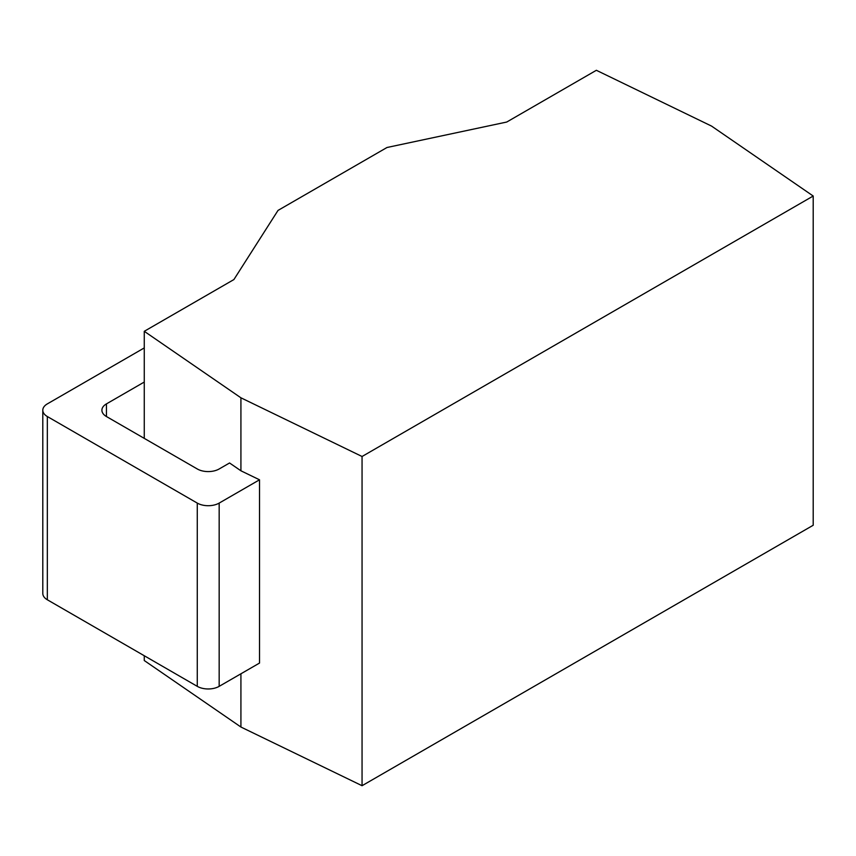 <?xml version="1.0" encoding="UTF-8"?>
<svg xmlns="http://www.w3.org/2000/svg" width="856" height="856" viewBox="0 0 856 856"><rect width="100%" height="100%" fill="white"/><g stroke="black" fill="none" stroke-linecap="round" stroke-linejoin="round"><path stroke-width="1.28" d="M144.268 655.75L144.268 660.532L240.921 727.033L362.056 785.712L813.2 525.252L813.2 196.024L711.55 126.089L596.365 70.288L506.741 122.034L386.987 147.5L278.018 210.416L233.902 279.559L144.268 331.304L240.921 397.805L362.056 456.494L813.2 196.024M219.168 686.352A15.483 8.934 180 0 1 197.276 686.352L47.337 599.778A15.483 8.934 180 0 1 42.8 593.465L42.8 410.206A15.483 8.934 0 0 0 47.337 416.53L197.276 503.093A15.483 8.934 0 0 0 219.168 503.093L259.518 479.799L259.518 663.058L219.168 686.352L219.168 503.093M144.268 347.921L47.337 403.893A15.483 8.934 0 0 0 42.8 410.206M259.518 479.799L240.921 470.789L229.558 462.978L219.168 468.97A15.483 8.934 180 0 1 197.276 468.97L106.433 416.53A15.483 8.934 180 0 1 101.907 410.206A15.483 8.934 180 0 1 106.433 403.893L144.268 382.044M240.921 727.033L240.921 673.79M144.268 438.368L144.268 331.304M240.921 470.789L240.921 397.805M362.056 785.712L362.056 456.494M106.433 416.53L106.433 403.893M47.337 416.53L47.337 599.778M197.276 503.093L197.276 686.352"/></g></svg>
